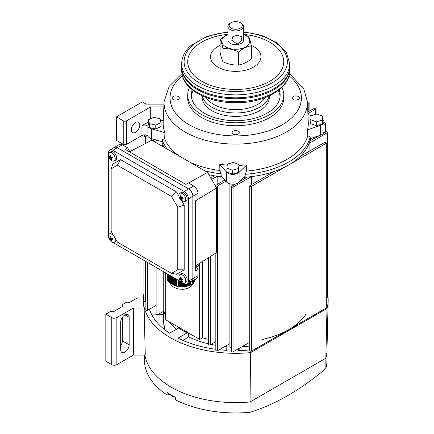 <?xml version="1.0" encoding="UTF-8"?>
<svg xmlns="http://www.w3.org/2000/svg" width="434" height="434" viewBox="0 0 434 434"><rect width="100%" height="100%" fill="white"/><g stroke="black" fill="none" stroke-linecap="round" stroke-linejoin="round"><path stroke-width="0.65" d="M243.534 34.541A13.959 8.056 180 0 1 248.845 43.98A13.959 8.056 180 0 1 230.953 48.798A13.959 8.056 180 0 1 222.609 38.469A13.959 8.056 180 0 1 227.921 34.541M251.362 45.771L251.362 58.834C247.125 62.268 242.877 64.324 238.619 65.008C233.394 65.29 228.181 64.194 222.984 61.726C222.024 59.957 221.058 56.805 220.092 52.264L220.092 39.201C221.052 40.97 222.018 44.122 222.984 48.662C228.181 48.375 233.394 49.471 238.619 51.944C242.856 48.51 247.103 46.454 251.362 45.771C250.402 41.246 249.436 38.094 248.47 36.31L243.534 34.378A48.028 27.727 180 0 1 275.953 76.861A48.028 27.727 180 0 1 209.492 84.939A48.028 27.727 180 0 1 195.501 46.568A48.028 27.727 180 0 1 227.921 34.357M238.619 65.008L238.619 51.944M222.984 61.726L222.984 48.662M227.921 34.416L220.092 39.201M231.387 348.198A3 1.731 180 0 1 230.774 347.927A3 1.731 180 0 1 229.895 346.701L229.895 183.826M176.475 329.243A72.782 42.022 180 0 1 169.114 321.773M165.685 316.261A72.782 42.022 180 0 1 163.83 311.368M151.873 314.9L163.656 314.666L163.515 311.335M116.865 364.641L116.865 317.585A3.602 2.078 180 0 1 111.771 317.585L105.831 314.156L105.831 361.213L111.771 364.641A3.602 2.078 180 0 0 116.865 364.641L133.422 355.083L145.265 355.083L144.121 308.026A92.431 53.366 180 0 1 143.307 301.663L143.285 300.681A92.453 53.377 180 0 1 143.936 293.558M171.202 387.193A91.254 52.682 180 0 1 144.913 355.083A91.254 52.682 180 0 0 250.033 401.971A91.254 52.682 180 0 1 171.202 387.193M327.518 293.558A92.453 53.377 180 0 1 328.169 300.681L326.97 350.667A91.254 52.682 180 0 1 325.853 358.196L250.033 401.971L250.608 352.62A92.453 53.377 180 0 1 170.356 337.685A92.453 53.377 180 0 1 143.285 300.681M122.383 317.341L122.383 340.869A6.005 3.467 -60 0 1 120.685 345.773M328.169 300.681A92.453 53.377 180 0 1 326.976 308.531L325.853 358.196L250.033 401.971L250.033 412.3C275.302 404.493 300.578 389.906 325.853 368.526L325.853 358.196A91.254 52.682 180 0 0 326.981 349.94M249.734 346.077A72.782 42.022 180 0 1 241.998 346.706M239.199 350.574L239.199 348.29M226.901 346.554A72.782 42.022 180 0 1 225.034 346.408M215.828 345.263A72.782 42.022 180 0 1 211.07 344.379M208.58 343.831A72.782 42.022 180 0 1 188.681 336.903L182.741 340.337M306.057 314.075A75.044 43.324 180 0 1 261.908 339.562M187.081 331.95A75.044 43.324 180 0 1 178.591 327.046M187.081 332.146L187.081 332.927A75.044 43.324 180 0 1 178.591 328.028L178.591 327.241M250.608 352.62L326.976 308.531M297.393 324.627A75.044 43.324 180 0 1 288.789 330.578A75.044 43.324 180 0 1 278.487 335.542M249.734 349.299L248.378 350.081A87.766 50.669 180 0 1 238.673 350.585L238.798 348.518M226.977 345.312L226.673 350.341A87.766 50.669 180 0 1 219.192 349.706M215.828 349.294A87.766 50.669 180 0 1 178.059 338.135L187.081 332.927M178.591 328.028L169.569 333.236A87.766 50.669 180 0 1 149.437 309.198M188.681 333.068L188.681 336.903M105.831 314.156L110.496 311.46L113.892 311.46L122.383 306.556L122.383 304.597L127.053 301.901L128.752 302.883L137.242 297.979L143.339 297.979M133.422 355.083L133.422 308.026L144.121 308.026M120.685 349.69A6.005 3.467 120 0 0 121.932 352.441A6.005 3.467 120 0 0 126.554 350.835A6.005 3.467 120 0 0 129.175 344.791L129.175 317.341A6.005 3.467 120 0 0 127.932 314.59A6.005 3.467 120 0 0 123.305 316.202A6.005 3.467 120 0 0 120.685 322.245L120.685 349.69M116.865 317.585L133.422 308.026M184.889 283.95L184.889 286.462L184.423 286.521L184.423 283.744M183.848 286.369L184.423 286.521M183.951 283.478L183.951 286.576L183.484 286.63L183.484 283.207M182.909 286.483L183.484 286.63M183.012 283.066L183.012 286.673L182.546 286.717L182.546 282.876M181.971 286.586L182.546 286.717M182.079 282.605L182.079 286.749L181.607 286.776L181.607 282.257M181.038 286.662L181.607 286.776M181.146 281.845A4.801 2.772 -120 0 0 183.604 283.196A4.801 2.772 -120 0 0 184.705 282.984A4.801 2.772 -120 0 0 185.443 279.138A4.801 2.772 -120 0 0 181.011 274.451A4.801 2.772 -120 0 0 179.904 274.662A4.801 2.772 -120 0 0 179.112 278.319A7.807 7.807 0 0 0 181.146 281.845L181.141 286.793L180.669 286.793L180.669 281.579M180.099 286.7L180.669 286.793M179.161 286.673L180.202 286.771L179.73 286.728L179.73 281.042M179.627 280.982L179.73 286.728M179.264 280.771L179.264 286.657L178.792 286.538L178.792 280.5M178.32 280.228L178.222 286.532L178.792 286.538M178.32 286.348L176.448 286.006L176.448 279.143M175.792 278.764L175.792 286.022L176.795 286.272L176.448 286.006M175.141 285.849L175.824 286.001L175.141 285.849L175.141 278.389M174.495 278.015L174.495 285.577L175.173 285.702M173.85 277.641L173.85 285.246L174.528 285.35M173.199 277.272L173.199 284.878L173.877 284.97M172.553 276.897L172.553 284.492L173.231 284.568M171.902 276.523L171.902 284.086L172.58 284.161M171.256 276.149L171.256 283.662L171.935 283.755M170.605 275.774L170.605 283.223L171.284 283.337M169.96 275.4L169.96 282.756L170.638 282.914M169.314 275.026L169.314 282.241L169.992 282.463M168.663 274.651L168.663 281.65L169.341 281.97M168.018 274.277L168.018 280.928L168.696 281.416M167.703 274.093L167.703 280.478L168.045 280.744M167.703 280.478L167.28 279.371M168.338 281.313L168.338 274.462M168.989 281.959L168.989 274.836M169.634 282.507L169.634 275.21M170.285 282.995L170.285 275.585M170.931 283.445L170.931 275.959M171.582 283.879L171.582 276.333M172.227 284.292L172.227 276.708M172.873 284.688L172.873 277.082M173.524 285.067L173.524 277.456M174.17 285.415L174.17 277.831M174.821 285.718L174.821 278.205M175.466 285.952L175.466 278.579M180.202 286.771L180.202 281.313M185.828 284.183L185.828 286.331L185.361 286.397L185.361 284.102M186.766 284.096L186.766 286.18L186.3 286.256L186.3 284.189M187.705 283.619L187.705 286.001L187.238 286.093L187.238 283.89M188.644 283.076L188.644 285.778L188.172 285.897L188.172 283.348M189.582 282.534L189.582 285.48L189.11 285.637L189.11 282.805M192.593 283.95L192.137 284.221L192.739 283.869L192.593 280.798M192.739 283.869L192.739 280.711M193.027 280.543L192.88 283.733L192.88 280.63M193.32 280.38L193.173 283.386L193.173 280.462M193.607 280.212L193.461 282.963L193.461 280.293M193.9 280.044L193.754 282.496L193.754 280.125M194.188 279.876L194.041 281.997L194.041 279.957M194.481 279.708L194.334 281.482L194.334 279.789M194.768 279.539L194.622 280.944L194.622 279.626M195.061 279.371L194.915 280.397L194.915 279.458M195.349 279.203L195.202 279.827L195.202 279.29M192.436 280.885L192.436 283.972L190.987 284.737L190.987 281.726M190.521 281.991L190.521 285.046L190.049 285.284L190.049 282.263M176.117 286.044L176.117 278.954M195.034 279.279L195.495 279.214M194.747 279.843L195.202 279.827M194.454 280.391L194.915 280.397M194.166 280.928L194.622 280.944M193.873 281.454L194.334 281.482M193.586 281.981L194.041 281.997M193.298 282.501L193.754 282.496M193.005 283.001L193.461 282.963M192.718 283.473L193.173 283.386M192.425 283.89L192.88 283.733M192.436 283.972L191.991 284.335L192.436 283.972M190.884 281.78L190.884 284.921L190.417 285.133L190.987 284.737M189.479 285.447L190.049 285.284L189.946 282.322M188.54 285.675L189.11 285.637M187.602 285.854L188.172 285.897A12.608 7.28 180 0 1 184.526 286.706A12.608 7.28 180 0 1 177.381 286.413M186.663 286.001L187.238 286.093M185.725 286.131L186.3 286.256M184.786 286.25L185.361 286.397M178.689 286.619L178.689 280.44M188.644 285.713A12.608 7.28 180 0 0 189.012 285.572L189.007 282.865M188.068 285.767L188.068 283.407M187.13 285.93L187.13 283.95M186.197 286.066L186.197 284.194M185.258 286.19L185.258 284.075M184.32 286.31L184.32 283.684M183.381 286.429L183.381 283.163M182.443 286.538L182.443 282.822M181.504 286.63L181.504 282.171M180.566 286.69L180.566 281.525M251.27 45.348A25.215 14.555 180 0 1 256.847 64.764A25.215 14.555 180 0 1 221.953 69.006A25.215 14.555 180 0 1 214.608 48.858A25.215 14.555 180 0 1 220.092 45.391M280.982 83.659A54.033 31.194 180 0 1 220.331 96.516A54.033 31.194 180 0 1 181.7 66.614L181.7 63.673A54.033 31.194 180 0 0 220.331 93.576A54.033 31.194 180 0 0 280.982 80.719A54.033 31.194 180 0 0 289.76 63.673L289.76 66.614A54.033 31.194 180 0 1 280.982 83.659M307.478 103.742L308.834 102.934A0.96 0.553 0 0 0 309.106 102.549A0.96 0.553 0 0 0 308.824 102.158A0.96 0.553 0 0 0 307.478 102.147L307.413 102.185M307.901 113.697L315.751 109.037A0.96 0.553 0 0 0 316.023 108.652A0.96 0.553 0 0 0 315.74 108.261A0.96 0.553 0 0 0 314.39 108.256L307.831 111.934M321.551 115.699A0.96 0.553 0 0 0 321.594 115.531A0.96 0.553 0 0 0 321.312 115.14A0.96 0.553 0 0 0 320.015 115.108M323.927 124.531L325.31 123.712A0.96 0.553 0 0 0 325.587 123.327A0.96 0.553 0 0 0 325.305 122.936A0.96 0.553 0 0 0 323.954 122.93L323.927 122.941M235.857 183.837L231.658 186.311A0.96 0.553 0 0 0 231.387 186.701A0.96 0.553 0 0 0 231.973 187.211A0.96 0.553 0 0 0 233.02 187.097L251.508 176.616A75.044 43.324 0 0 0 274.19 171.463L250.049 185.497A1.08 0.624 0 0 0 249.734 185.936A1.08 0.624 0 0 0 250.402 186.517A1.08 0.624 0 0 0 251.579 186.376L325.999 143.415A1.08 0.624 0 0 0 326.319 142.97A1.08 0.624 0 0 0 326.005 142.531A1.08 0.624 0 0 0 324.475 142.526L300.16 156.468A75.044 43.324 0 0 0 309.089 143.372L327.241 132.695A0.96 0.553 0 0 0 327.518 132.31A0.96 0.553 0 0 0 327.236 131.914A0.96 0.553 0 0 0 325.885 131.914L323.265 133.395M145.672 134.963L144.213 135.826A0.96 0.553 0 0 0 143.936 136.211A0.96 0.553 0 0 0 144.527 136.721A0.96 0.553 0 0 0 145.569 136.607L147.31 135.625M154.922 139.618L152.876 140.828M154.401 141.712L157.027 140.231M163.217 146.8L163.743 146.508A75.044 43.324 0 0 0 164.204 147.37A75.044 43.324 0 0 1 161.768 141.598A75.044 43.324 0 0 0 163.016 144.967L161.546 145.835M211.618 179.367L217.179 176.242A75.044 43.324 0 0 0 222.083 176.866A75.044 43.324 0 0 1 208.944 174.734A75.044 43.324 0 0 0 214.515 175.819L210.832 178.005M224.828 180.029L216.099 185.199A0.96 0.553 0 0 0 215.828 185.584A0.96 0.553 0 0 0 216.414 186.094A0.96 0.553 0 0 0 217.461 185.98L225.875 181.233M319.446 135.549L309.865 140.963A75.044 43.324 0 0 0 310.386 138.647A75.044 43.324 0 0 1 244.06 177.316A75.044 43.324 0 0 0 247.337 177.061L239.714 181.558M326.319 297.941L327.241 297.399A0.96 0.553 0 0 0 327.518 297.008L327.518 132.31M249.734 185.936L249.734 350.639A1.08 0.624 0 0 0 250.402 351.214A1.08 0.624 0 0 0 251.579 351.079L325.999 308.113A1.08 0.624 0 0 0 326.319 307.668L326.319 142.97M231.387 186.701L231.387 351.399A0.96 0.553 0 0 0 231.973 351.909A0.96 0.553 0 0 0 233.02 351.795L249.734 342.323M215.828 253.038L215.828 350.281A0.96 0.553 0 0 0 216.414 350.797A0.96 0.553 0 0 0 217.461 350.677L229.895 343.663M208.58 257.655L208.58 344.298A1.085 0.624 0 0 0 209.242 344.873A1.085 0.624 0 0 0 210.414 344.748L215.828 341.699M165.685 272.932L165.685 319.793L199.645 339.399L202.434 337.788A75.044 43.324 0 0 0 208.58 339.35M156.115 267.404L156.115 314.01A1.085 0.624 0 0 0 156.777 314.585A1.085 0.624 0 0 0 157.954 314.455L163.743 311.205A75.044 43.324 0 0 0 165.685 314.509M145.873 261.49L145.873 309.892A0.96 0.553 0 0 0 146.459 310.402A0.96 0.553 0 0 0 147.5 310.288L156.115 305.444M143.936 260.373L143.936 300.914A0.96 0.553 0 0 0 144.527 301.424A0.96 0.553 0 0 0 145.569 301.31L145.873 301.136M160.965 141.37L160.965 145.504M163.743 146.508L163.743 147.104M163.743 271.809L163.743 311.205M199.645 263.34L199.645 339.399M202.434 261.561L202.434 337.788M217.179 176.242L217.179 184.558M251.508 176.616L251.508 184.651M309.089 143.372L309.089 151.347M148.395 119.773L148.395 123.695L149.442 127.569L155.779 128.985L161.068 126.522L161.068 122.6L160.021 118.726L153.679 117.31L148.395 119.773L149.442 123.652L149.442 127.569M149.442 123.652L155.779 125.063L155.779 128.985M155.779 125.063L161.068 122.6M108.646 156.262A7.807 7.807 0 0 0 110.681 159.788A4.801 2.772 -120 0 0 113.133 161.144A4.801 2.772 -120 0 0 114.24 160.927L115.704 160.086A4.801 2.772 -120 0 0 116.437 156.24A4.801 2.772 -120 0 0 110.898 151.764L109.439 152.611A4.801 2.772 -120 0 0 108.646 156.262A4.801 2.772 -120 0 0 108.701 156.457M114.24 160.927A4.801 2.772 -120 0 0 114.977 157.086A4.801 2.772 -120 0 0 110.54 152.399A4.801 2.772 -120 0 0 109.439 152.611M110.648 155.122L109.954 155.052A7.785 5.87 95.7 0 0 110.203 156.913A7.785 2.436 163.5 0 1 109.232 156.641A7.633 7.188 140.8 0 0 109.52 157.607A7.785 2.436 -16.5 0 0 110.491 157.878A7.785 5.87 95.7 0 0 111.256 159.441A7.633 4.275 -45.1 0 0 111.592 159.49A7.633 4.275 -45.1 0 0 111.95 159.511A7.785 5.87 -84.3 0 1 111.18 157.943A7.785 2.436 -16.5 0 0 112.672 157.922A7.633 2.783 -99.1 0 1 112.384 156.956A7.785 2.436 163.5 0 1 110.898 156.983A7.785 5.87 -84.3 0 1 110.648 155.122M112.455 157.211L111.18 157.943M111.587 158.882L111.256 159.441M112.2 157.358L112.086 156.978M112.043 156.978L110.491 157.878M111.299 156.994L109.52 157.607M110.806 156.566L110.203 156.913M110.648 155.144L109.954 155.052M131.301 129.847A6.005 3.467 -60 0 1 133.922 123.809A6.005 3.467 -60 0 1 138.544 122.198A6.005 3.467 -60 0 1 139.791 124.949A6.005 3.467 -60 0 1 137.171 130.987A6.005 3.467 -60 0 1 132.544 132.598A6.005 3.467 -60 0 1 131.301 129.847M181.938 73.612L169.173 86.333L164.063 101.697L163.179 122.442A72.57 41.897 180 0 0 164.942 132.712L164.643 138.663L162.115 139.737L162.115 141.701L151.504 138.63A7.204 4.161 180 0 1 147.913 136.26A3.608 2.083 0 0 0 147.05 135.462A3.608 2.083 0 0 0 141.951 135.462L126.63 144.31A2.403 1.389 0 0 1 123.234 144.31L116.442 140.388L116.442 116.86L123.234 120.782A2.403 1.389 0 0 0 126.63 120.782L150.696 106.889L150.696 118.704M164.942 132.712L151.504 128.827A7.204 4.161 180 0 1 147.913 126.457A3.608 2.083 0 0 0 147.05 125.659A3.608 2.083 0 0 0 141.951 125.659L148.395 121.938M298.31 96.516A3.602 2.078 0 0 0 294.382 96.066A3.602 2.078 0 0 0 292.158 97.986A3.602 2.078 0 0 0 293.216 99.457A3.602 2.078 0 0 0 297.138 99.907A3.602 2.078 0 0 0 299.362 97.986A3.602 2.078 0 0 0 298.31 96.516M178.238 96.516A3.602 2.078 0 0 0 174.316 96.066A3.602 2.078 0 0 0 172.092 97.986A3.602 2.078 0 0 0 173.144 99.457A3.602 2.078 0 0 0 177.072 99.907A3.602 2.078 0 0 0 179.296 97.986A3.602 2.078 0 0 0 178.238 96.516M238.277 131.177A3.602 2.078 0 0 0 234.349 130.726A3.602 2.078 0 0 0 232.125 132.647A3.602 2.078 0 0 0 233.183 134.117A3.602 2.078 0 0 0 237.105 134.567A3.602 2.078 0 0 0 239.329 132.647A3.602 2.078 0 0 0 238.277 131.177M192.251 89.767A44.425 25.649 0 0 0 191.302 95.046A44.425 25.649 0 0 0 204.316 113.182A44.425 25.649 0 0 0 252.729 118.742A44.425 25.649 0 0 0 280.152 95.046A44.425 25.649 0 0 0 279.203 89.767M193.222 90.527A44.425 25.649 0 0 0 191.378 96.516M189.566 87.386A48.028 27.727 0 0 0 187.7 95.046L187.7 97.986A48.028 27.727 0 0 0 201.767 117.592A48.028 27.727 0 0 0 254.107 123.603A48.028 27.727 0 0 0 283.755 97.986L283.755 95.046A48.028 27.727 0 0 0 281.888 87.386M187.7 95.046A48.028 27.727 0 0 0 201.767 114.652A48.028 27.727 0 0 0 254.107 120.663A48.028 27.727 0 0 0 283.755 95.046M310.174 136.753L310.174 138.717L320.39 135.229A7.204 4.161 180 0 0 323.927 131.648L323.927 121.845A7.204 4.161 180 0 1 320.39 125.426L307.456 129.842L307.744 135.777A72.831 42.049 0 0 1 246.583 171.094L245.139 174.3A75.044 43.324 0 0 0 310.174 136.753L307.744 135.777M238.988 165.332A72.57 41.897 0 0 0 246.751 164.887L239.101 172.358L239.101 182.161L245.139 176.264L245.139 174.3M204.756 170.779A75.044 43.324 0 0 0 221.145 173.817L221.145 175.781L226.456 181.906A7.204 4.161 180 0 0 232.646 184.2A7.204 4.161 180 0 0 239.101 182.161M189.794 162.142A72.831 42.049 0 0 0 219.875 170.557L219.729 164.345A72.57 41.897 0 0 0 227.139 165.083M246.751 164.887L246.583 171.094M164.063 101.697A71.686 41.387 0 0 0 185.036 131.985A71.686 41.387 0 0 0 263.975 140.757A71.686 41.387 0 0 0 307.391 101.697L308.276 122.442A72.57 41.897 180 0 1 307.456 129.842M164.643 138.663A72.831 42.049 0 0 0 179.209 156.034M163.96 104.117L146.155 104.117L142.336 101.909L116.442 116.86M160.531 120.614L163.255 120.614M150.696 106.889L163.84 106.889M162.115 139.737A75.044 43.324 0 0 0 167.378 149.204M221.145 173.817L219.875 170.557M280.082 96.516A44.425 25.649 0 0 0 278.232 90.527M239.101 172.358A7.204 4.161 180 0 1 232.646 174.397A7.204 4.161 180 0 1 226.456 172.103L219.729 164.345M307.945 114.652L311.4 115.65M322.815 119.621A7.204 4.161 180 0 1 323.927 121.845M108.63 153.625L108.63 152.741A6.005 3.467 60 0 1 109.873 149.99A6.005 3.467 60 0 1 112.878 150.289L184.195 191.465A6.005 3.467 60 0 1 188.437 198.815L188.437 281.167A6.005 3.467 60 0 1 187.195 283.912A6.005 3.467 60 0 1 184.195 283.614L183.425 283.174M188.606 281.069A6.005 3.467 -120 0 0 191.611 281.362A6.005 3.467 -120 0 0 192.853 278.617L192.853 196.266A6.005 3.467 -120 0 0 188.606 188.915L117.288 147.739A6.005 3.467 -120 0 0 114.288 147.441L109.873 149.99M181.184 281.878L112.954 242.487M108.63 234.995L108.63 156.213M171.501 273.377L177.766 269.758L177.766 207.306L171.501 196.461L117.419 165.235L111.153 168.848L111.153 231.3L117.419 242.15L171.501 273.377L176.551 274.304L184.195 269.888L184.195 205.19L181.797 201.04M178.949 196.103L176.551 191.953L120.516 159.603L112.878 164.014L111.153 168.848M177.766 207.306L184.195 205.19M177.766 269.758L184.195 269.888M171.501 196.461L176.551 191.953M117.419 165.235L120.516 159.603M326.981 350.303L326.981 360.269A91.254 52.682 180 0 1 325.853 368.526M250.033 412.3A91.254 52.682 180 0 1 175.586 399.893L175.586 397.403A91.254 52.682 180 0 1 167.095 392.504L167.095 394.989A91.254 52.682 180 0 1 144.473 360.269L144.473 355.083M167.095 394.989L170.269 394.49M237.235 44.078L241.19 41.159L241.966 36.787L237.235 35.252L232.792 36.727L231.74 40.281L237.235 44.078M231.056 22.747L230.21 23.235A7.807 4.508 0 0 0 227.921 26.42L227.921 40.145A7.807 4.508 0 0 0 237.235 44.566A7.807 4.508 0 0 0 243.534 40.145L243.534 26.42A7.807 4.508 0 0 0 241.244 23.235L240.398 22.747A6.602 3.814 0 0 0 234.452 21.7A6.602 3.814 0 0 0 231.056 22.747A6.602 3.814 0 0 0 229.901 27.233A6.602 3.814 0 0 0 237.002 29.181A6.602 3.814 0 0 0 242.047 26.55A6.602 3.814 0 0 0 240.398 22.747M227.921 26.42A7.807 4.508 0 0 0 237.235 30.841A7.807 4.508 0 0 0 243.534 26.42M316.288 125.757L322.375 124.021L322.815 120.104L322.815 116.182L317.162 114.006L311.07 115.748L310.635 123.582L316.288 125.757L316.288 121.835L322.375 120.099L322.375 124.021M322.375 120.099L322.815 116.182M310.635 119.659L316.288 121.835M232.461 174.153L238.554 172.417L238.988 168.501L238.988 164.578L233.335 162.403L227.248 164.144L226.808 171.978L232.461 174.153L232.461 170.231L238.554 168.495L238.554 172.417M238.554 168.495L238.988 164.578M226.808 168.056L232.461 170.231M181.705 67.107A54.033 31.194 0 0 0 181.7 67.596A54.033 31.194 0 0 0 182.296 72.223A54.033 31.194 0 0 0 239.747 98.702A54.033 31.194 0 0 0 289.76 67.596A54.033 31.194 0 0 0 289.749 67.107M195.761 265.809L216.631 252.528L216.631 188.047L207.615 172.434L151.77 140.193L129.837 151.623M187.195 283.912L191.611 281.362A6.005 3.467 -120 0 0 192.853 278.617L192.853 196.266A6.005 3.467 -120 0 0 188.606 188.915L193.7 185.974L188.437 182.931L185.893 184.407L125.1 149.307L127.65 147.837L129.858 151.667L129.5 151.846M207.615 172.434L188.535 182.991M195.398 265.988L195.734 265.765L197.947 269.595L195.398 271.066L195.398 200.871L195.734 200.682M216.631 188.047L197.947 199.287M184.195 191.465L188.606 188.915L117.288 147.739A6.005 3.467 -120 0 0 114.288 147.441L119.383 144.5A6.005 3.467 60 0 1 122.383 144.799L127.65 147.837M199.499 263.433A18.011 10.4 180 0 1 196.651 267.355M197.947 269.595L197.947 275.677A6.005 3.467 60 0 1 196.705 278.422L191.611 281.362M193.7 185.974A6.005 3.467 60 0 1 197.947 193.325L197.947 199.401L195.398 200.871M184.705 282.984L186.17 282.138A4.801 2.772 -120 0 0 186.908 278.292A4.801 2.772 -120 0 0 181.369 273.821L179.904 274.662M181.114 277.174L180.425 277.104A7.785 5.87 95.7 0 0 180.674 278.97A7.785 2.436 163.5 0 1 179.703 278.699A7.633 7.188 140.8 0 0 179.985 279.659A7.785 2.436 -16.5 0 0 180.956 279.93A7.785 5.87 95.7 0 0 181.727 281.492A7.633 4.275 -45.1 0 0 182.063 281.547A7.633 4.275 -45.1 0 0 182.416 281.563A7.785 5.87 -84.3 0 1 181.651 280.001A7.785 2.436 -16.5 0 0 183.137 279.973A7.633 2.783 -99.1 0 1 182.85 279.013A7.785 2.436 163.5 0 1 181.363 279.035A7.785 5.87 -84.3 0 1 181.114 277.174M182.92 279.263L181.651 280.001M182.052 280.939L181.727 281.492M182.665 279.415L182.551 279.029M182.513 279.035L180.956 279.93M181.765 279.051L179.985 279.659M181.276 278.623L180.674 278.97M181.114 277.201L180.425 277.104M206.28 97.601A31.215 18.022 0 0 0 222.984 108.066A31.215 18.022 0 0 0 265.174 97.601M202.358 95.941A33.619 19.411 0 0 0 222.007 111.294A33.619 19.411 0 0 0 269.096 95.941M202.108 95.827L202.108 97.004A33.619 19.411 0 0 0 222.007 114.728A33.619 19.411 0 0 0 269.346 97.004L269.346 95.827M179.112 196.949A7.807 7.807 0 0 0 181.146 200.475A4.801 2.772 -120 0 0 183.604 201.826A4.801 2.772 -120 0 0 184.705 201.615L186.17 200.768A4.801 2.772 -120 0 0 186.908 196.922A4.801 2.772 -120 0 0 181.369 192.452L179.904 193.293A4.801 2.772 -120 0 0 179.112 196.949A4.801 2.772 -120 0 0 179.166 197.139M184.705 201.615A4.801 2.772 -120 0 0 185.443 197.768A4.801 2.772 -120 0 0 181.011 193.081A4.801 2.772 -120 0 0 179.904 193.293M181.114 195.805L180.425 195.734A7.785 5.87 95.7 0 0 180.674 197.6A7.785 2.436 163.5 0 1 179.703 197.329A7.633 7.188 140.8 0 0 179.985 198.289A7.785 2.436 -16.5 0 0 180.956 198.56A7.785 5.87 95.7 0 0 181.727 200.128A7.633 4.275 -45.1 0 0 182.063 200.177A7.633 4.275 -45.1 0 0 182.416 200.193A7.785 5.87 -84.3 0 1 181.651 198.631A7.785 2.436 -16.5 0 0 183.137 198.604A7.633 2.783 -99.1 0 1 182.85 197.644A7.785 2.436 163.5 0 1 181.363 197.671A7.785 5.87 -84.3 0 1 181.114 195.805M182.92 197.893L181.651 198.631M182.052 199.569L181.727 200.128M182.665 198.045L182.551 197.66M182.513 197.665L180.956 198.56M181.765 197.682L179.985 198.289M181.276 197.253L180.674 197.6M181.114 195.832L180.425 195.734M114.24 242.297A4.801 2.772 -120 0 0 114.977 238.456A4.801 2.772 -120 0 0 110.54 233.769A4.801 2.772 -120 0 0 109.439 233.98A4.801 2.772 -120 0 0 108.646 237.631A7.807 7.807 0 0 0 110.681 241.158A4.801 2.772 -120 0 0 113.133 242.514A4.801 2.772 -120 0 0 114.24 242.297L115.704 241.456A4.801 2.772 -120 0 0 116.475 240.517M110.648 236.492L109.954 236.422A7.785 5.87 95.7 0 0 110.203 238.282A7.785 2.436 163.5 0 1 109.232 238.011A7.633 7.188 140.8 0 0 109.52 238.977A7.785 2.436 -16.5 0 0 110.491 239.248A7.785 5.87 95.7 0 0 111.256 240.81A7.633 4.275 -45.1 0 0 111.592 240.859A7.633 4.275 -45.1 0 0 111.95 240.881A7.785 5.87 -84.3 0 1 111.18 239.313A7.785 2.436 -16.5 0 0 112.672 239.291A7.633 2.783 -99.1 0 1 112.384 238.326A7.785 2.436 163.5 0 1 110.898 238.353A7.785 5.87 -84.3 0 1 110.648 236.492L109.954 236.422M112.097 232.933A4.801 2.772 -120 0 0 110.898 233.134L109.439 233.98M112.455 238.581L111.18 239.313M111.587 240.252L111.256 240.81M112.2 238.727L112.086 238.347M112.043 238.347L110.491 239.248M111.299 238.364L109.52 238.977M110.806 237.935L110.203 238.282M173.41 396.784A7.807 7.807 0 0 0 174.859 397.034A4.801 2.772 180 0 1 173.41 396.784A4.801 2.772 180 0 1 172.054 396.231A4.801 2.772 180 0 1 170.719 394.75M165.142 330.052A72.06 41.604 180 0 1 163.689 322.706L163.341 314.672M111.771 364.641L111.771 317.585M129.175 344.791L122.383 340.869M129.175 317.341L124.932 314.889M173.85 285.236A12.608 7.28 180 0 1 171.609 283.869M243.534 32.246A51.63 29.81 180 0 1 278.97 77.995A51.63 29.81 180 0 1 207.523 86.681A51.63 29.81 180 0 1 192.484 45.429A51.63 29.81 180 0 1 227.921 32.246M145.569 136.607L145.569 143.421M145.569 261.317L145.569 301.31M147.5 262.434L147.5 310.288M157.954 268.467L157.954 314.455M210.414 256.483L210.414 344.748M217.461 185.98L217.461 350.677M233.02 187.097L233.02 351.795M251.579 186.376L251.579 351.079M325.999 143.415L325.999 308.113M327.241 132.695L327.241 297.399M325.31 123.712L325.31 132.234M315.751 109.037L315.751 114.413M308.834 102.934L308.834 111.37M147.913 126.457L147.913 136.26M182.416 75.831A65.686 37.921 0 0 0 189.284 124.802A65.686 37.921 0 0 0 278.275 126.88A65.686 37.921 0 0 0 289.039 75.831M151.504 128.827L151.504 138.63M226.456 172.103L226.456 181.906M320.39 125.426L320.39 135.229M126.63 120.782L126.63 144.31M123.234 120.782L123.234 144.31M141.951 125.659L141.951 135.462M197.947 275.677L188.437 281.167M122.383 144.799L112.878 150.289M197.947 193.325L188.437 198.815M289.76 70.536C290.2 88.574 264.208 103.07 235.803 102.744C210.175 102.988 186.121 91.411 182.345 75.565L181.7 70.536A54.033 31.194 0 0 0 182.296 75.163A54.033 31.194 0 0 0 239.747 101.643A54.033 31.194 0 0 0 289.76 70.536L289.76 67.596M163.689 322.706L164.925 329.889M180.121 286.765L179.703 286.733M179.193 286.684L175.982 286.093M169.737 282.501L171.246 285.084L173.963 287.384L178.472 289.087L183.994 289.277L187.911 288.263L191.134 286.342L193.434 283.527L194.09 281.916M167.226 279.431L167.226 273.821M192.696 283.896L192.425 284.075M192.023 284.319L190.754 284.986M190.445 285.122L190.016 285.306M227.921 31.801L206.975 36.347L190.889 45.592C184.889 50.924 181.824 56.952 181.7 63.673M243.534 31.801L261.501 35.322L276.322 42.32L286.212 52.102L289.76 63.673M145.135 134.882L145.135 135.283M143.936 136.211L143.936 144.272M215.828 185.584L215.828 186.658M310.771 138.511L310.771 140.453M325.587 123.327L325.587 132.082M316.023 108.652L316.023 114.332M309.106 102.549L309.106 111.218M151.732 138.696L151.732 140.215M307.391 101.697L303.778 88.862L289.516 73.612M313.722 137.502L313.722 138.782M181.7 70.536L181.7 67.596"/></g></svg>
